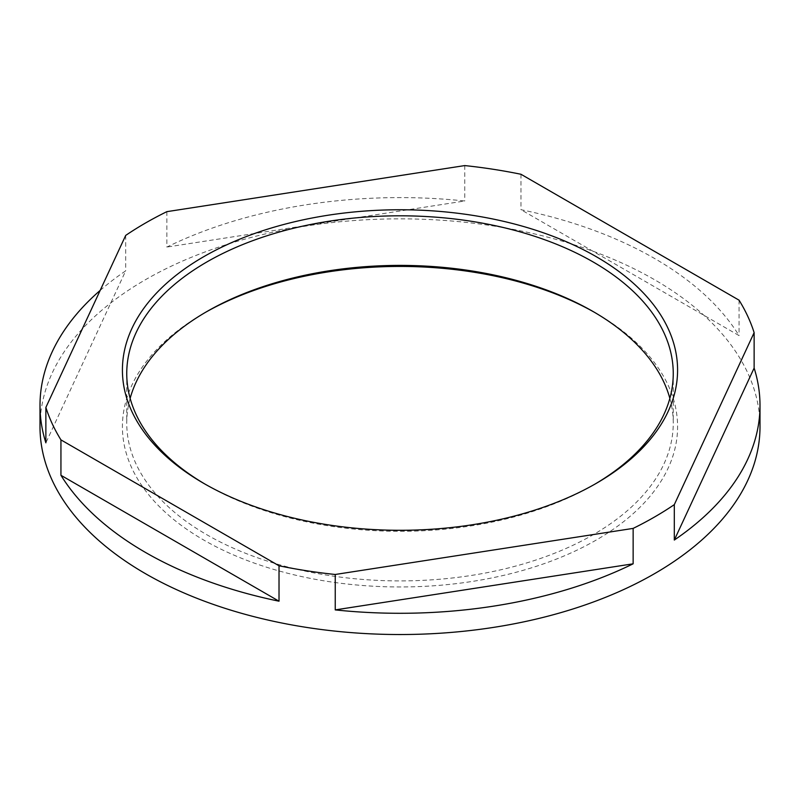 <?xml version="1.0" encoding="UTF-8"?>
<svg xmlns="http://www.w3.org/2000/svg" width="800" height="800" viewBox="0 0 800 800"><rect width="100%" height="100%" fill="white"/><g stroke="black" fill="none" stroke-linecap="round" stroke-linejoin="round"><path stroke-width="0.6" stroke-dasharray="4 3" d="M205.26 484.24A273.25 157.76 0 0 0 206.78 485.12A273.25 157.76 0 0 0 329.28 525.96A273.25 157.76 0 0 0 593.22 485.12A273.25 157.76 0 0 0 594.74 484.24M669.86 398.36A273.25 157.76 180 0 1 673.25 423.15A273.25 157.76 180 0 1 329.28 575.54A273.25 157.76 180 0 1 126.75 423.15A273.25 157.76 180 0 1 130.14 398.36M594.74 312.48A277.59 160.27 180 0 1 596.29 313.37A277.59 160.27 180 0 1 640.4 506.83A277.59 160.27 180 0 1 328.15 581.5A277.59 160.27 180 0 1 203.71 313.37A277.59 160.27 180 0 1 205.26 312.48M100.18 290.4A360 207.84 180 0 1 125.69 270.84L45.87 442.83M125.69 235.42L125.69 270.84M166.86 211.66L166.86 247.07A360 207.84 180 0 1 464.76 200.99L166.86 247.07M464.76 165.58L464.76 200.99M40 426.69A360 207.84 180 0 1 493.17 225.93A360 207.84 180 0 1 760 426.69M520.98 174.27L520.98 209.69A360 207.84 180 0 1 739.06 335.59L520.98 209.69M739.06 300.18L739.06 335.59M206.78 485.12L203.71 483.35M126.75 373.57L126.75 423.15M593.22 485.12L596.29 483.35M673.25 373.57L673.25 423.15M206.78 311.6L203.71 313.37M593.22 311.6L596.29 313.37"/><path stroke-width="1.2" d="M471.85 215.22A277.59 160.27 0 0 0 159.6 289.9A277.59 160.27 0 0 0 203.71 483.35A277.59 160.27 0 0 0 328.15 524.83A277.59 160.27 0 0 0 596.29 483.35A277.59 160.27 0 0 0 471.85 215.22M594.74 484.24A273.25 157.76 0 0 0 673.25 373.57A273.25 157.76 0 0 0 470.72 221.18A273.25 157.76 0 0 0 126.75 373.57A273.25 157.76 0 0 0 205.26 484.24M130.14 398.36A273.25 157.76 180 0 1 206.78 311.6A273.25 157.76 180 0 1 470.72 270.77A273.25 157.76 180 0 1 593.22 311.6A273.25 157.76 180 0 1 669.86 398.36M45.87 407.42A360 207.84 0 0 0 60.94 439.88L279.02 565.78A360 207.84 0 0 0 306.83 570.79A360 207.84 0 0 0 335.24 574.48L633.14 528.4A360 207.84 0 0 0 674.31 504.63L754.13 332.64A360 207.84 0 0 0 739.06 300.18L520.98 174.27A360 207.84 0 0 0 493.17 169.27A360 207.84 0 0 0 464.76 165.58L166.86 211.66A360 207.84 0 0 0 125.69 235.42L45.87 407.42L45.87 442.83A360 207.84 180 0 1 40 405.44A360 207.84 180 0 1 100.18 290.4M205.26 312.48A277.59 160.27 180 0 1 471.85 271.89A277.59 160.27 180 0 1 594.74 312.48M279.02 565.78L279.02 601.2A360 207.84 180 0 1 60.94 475.29L279.02 601.2M60.94 439.88L60.94 475.29M754.13 332.64L754.13 368.06A360 207.84 180 0 1 760 405.44L760 426.69A360 207.84 180 0 1 306.83 627.45A360 207.84 180 0 1 40 426.69L40 405.44M760 405.44A360 207.84 180 0 1 674.31 540.05L754.13 368.06M674.31 504.63L674.31 540.05M633.14 528.4L633.14 563.81A360 207.84 180 0 1 335.24 609.9L633.14 563.81M335.24 574.48L335.24 609.9"/></g></svg>
